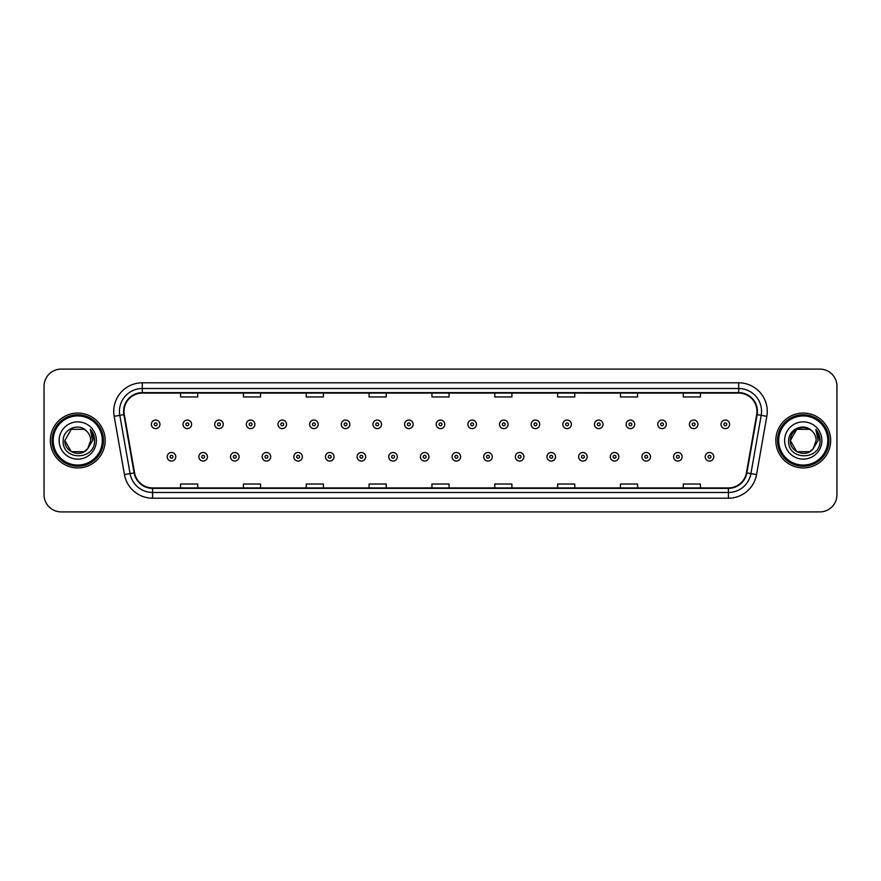 <?xml version="1.0" encoding="UTF-8"?>
<svg xmlns="http://www.w3.org/2000/svg" width="881" height="881" viewBox="0 0 881 881"><rect width="100%" height="100%" fill="white"/><g stroke="black" fill="none" stroke-linecap="round" stroke-linejoin="round"><path stroke-width="1.32" d="M50.338 440.5A27.421 27.421 0 0 0 77.759 467.921A27.421 27.421 0 0 0 105.169 440.5A27.421 27.421 0 0 0 77.759 413.079A27.421 27.421 0 0 0 50.338 440.5A27.421 27.421 0 0 0 77.759 467.921A27.421 27.421 0 0 0 105.169 440.5A27.421 27.421 0 0 0 77.759 413.079A27.421 27.421 0 0 0 50.338 440.5M775.831 440.5A27.421 27.421 0 0 0 803.241 467.921A27.421 27.421 0 0 0 830.662 440.5A27.421 27.421 0 0 0 803.241 413.079A27.421 27.421 0 0 0 775.831 440.5A27.421 27.421 0 0 0 803.241 467.921A27.421 27.421 0 0 0 830.662 440.5A27.421 27.421 0 0 0 803.241 413.079A27.421 27.421 0 0 0 775.831 440.5M124.023 411.361A18.281 18.281 0 0 1 142.304 393.091L738.696 393.091A18.281 18.281 0 0 1 756.702 414.544L746.427 472.811A18.281 18.281 0 0 1 728.422 487.909L152.578 487.909A18.281 18.281 0 0 1 134.573 472.811L124.298 414.544A18.281 18.281 0 0 1 124.023 411.361M123.571 411.361A18.732 18.732 0 0 0 123.858 414.621L134.132 472.888A18.732 18.732 0 0 0 152.578 488.371L728.422 488.371A18.732 18.732 0 0 0 746.868 472.888L757.142 414.621A18.732 18.732 0 0 0 738.696 392.629L142.304 392.629A18.732 18.732 0 0 0 123.571 411.361M114.178 416.328A28.566 28.566 0 0 1 142.304 382.806L738.696 382.806A28.566 28.566 0 0 1 766.822 416.328L756.548 474.595A28.566 28.566 0 0 1 728.422 498.194L152.578 498.194A28.566 28.566 0 0 1 124.452 474.595L114.178 416.328L119.805 415.336A22.851 22.851 0 0 1 142.304 388.521L738.696 388.521A22.851 22.851 0 0 1 761.195 415.336L750.92 473.604A22.851 22.851 0 0 1 728.422 492.479L152.578 492.479A22.851 22.851 0 0 1 130.08 473.604L119.805 415.336A22.851 22.851 0 0 1 119.453 411.361M836.95 386.23A17.135 17.135 0 0 0 819.815 369.095L61.185 369.095A17.135 17.135 0 0 0 44.05 386.23L44.05 494.77A17.135 17.135 0 0 0 61.185 511.905L819.815 511.905A17.135 17.135 0 0 0 836.95 494.77L836.95 386.23L836.95 494.77M746.868 472.888L750.92 473.604L761.195 415.336L766.822 416.328M431.932 393.091L431.932 396.957L449.068 396.957L449.068 393.091M369.095 393.091L369.095 396.957L386.23 396.957L386.23 393.091M306.258 393.091L306.258 396.957L323.393 396.957L323.393 393.091M243.42 393.091L243.42 396.957L260.556 396.957L260.556 393.091M180.583 393.091L180.583 396.957L197.718 396.957L197.718 393.091M494.77 393.091L494.77 396.957L511.905 396.957L511.905 393.091M557.607 393.091L557.607 396.957L574.742 396.957L574.742 393.091M620.444 393.091L620.444 396.957L637.58 396.957L637.58 393.091M683.282 393.091L683.282 396.957L700.417 396.957L700.417 393.091M449.068 487.909L449.068 484.043L431.932 484.043L431.932 487.909M386.23 487.909L386.23 484.043L369.095 484.043L369.095 487.909M323.393 487.909L323.393 484.043L306.258 484.043L306.258 487.909M260.556 487.909L260.556 484.043L243.42 484.043L243.42 487.909M197.718 487.909L197.718 484.043L180.583 484.043L180.583 487.909M511.905 487.909L511.905 484.043L494.77 484.043L494.77 487.909M574.742 487.909L574.742 484.043L557.607 484.043L557.607 487.909M637.58 487.909L637.58 484.043L620.444 484.043L620.444 487.909M700.417 487.909L700.417 484.043L683.282 484.043L683.282 487.909M44.05 386.23L44.05 494.77M819.815 369.095L61.185 369.095M61.185 511.905L819.815 511.905M159.957 424.334A4.284 4.284 0 0 1 155.673 428.618A4.284 4.284 0 0 1 151.389 424.334A4.284 4.284 0 0 1 155.673 420.05A4.284 4.284 0 0 1 159.957 424.334A4.284 4.284 0 0 0 155.673 420.05A4.284 4.284 0 0 0 151.389 424.334M167.214 456.776A4.284 4.284 0 0 1 171.498 452.493A4.284 4.284 0 0 1 175.782 456.776A4.284 4.284 0 0 1 171.498 461.06A4.284 4.284 0 0 1 167.214 456.776A4.284 4.284 0 0 0 171.498 461.06A4.284 4.284 0 0 0 175.782 456.776M191.606 424.334A4.284 4.284 0 0 1 187.323 428.618A4.284 4.284 0 0 1 183.039 424.334A4.284 4.284 0 0 1 187.323 420.05A4.284 4.284 0 0 1 191.606 424.334A4.284 4.284 0 0 0 187.323 420.05A4.284 4.284 0 0 0 183.039 424.334M223.256 424.334A4.284 4.284 0 0 1 218.973 428.618A4.284 4.284 0 0 1 214.689 424.334A4.284 4.284 0 0 1 218.973 420.05A4.284 4.284 0 0 1 223.256 424.334A4.284 4.284 0 0 0 218.973 420.05A4.284 4.284 0 0 0 214.689 424.334M254.895 424.334A4.284 4.284 0 0 1 250.611 428.618A4.284 4.284 0 0 1 246.328 424.334A4.284 4.284 0 0 1 250.611 420.05A4.284 4.284 0 0 1 254.895 424.334A4.284 4.284 0 0 0 250.611 420.05A4.284 4.284 0 0 0 246.328 424.334M286.545 424.334A4.284 4.284 0 0 1 282.261 428.618A4.284 4.284 0 0 1 277.978 424.334A4.284 4.284 0 0 1 282.261 420.05A4.284 4.284 0 0 1 286.545 424.334A4.284 4.284 0 0 0 282.261 420.05A4.284 4.284 0 0 0 277.978 424.334M198.864 456.776A4.284 4.284 0 0 1 203.148 452.493A4.284 4.284 0 0 1 207.431 456.776A4.284 4.284 0 0 1 203.148 461.06A4.284 4.284 0 0 1 198.864 456.776A4.284 4.284 0 0 0 203.148 461.06A4.284 4.284 0 0 0 207.431 456.776M230.503 456.776A4.284 4.284 0 0 1 234.786 452.493A4.284 4.284 0 0 1 239.081 456.776A4.284 4.284 0 0 1 234.786 461.06A4.284 4.284 0 0 1 230.503 456.776A4.284 4.284 0 0 0 234.786 461.06A4.284 4.284 0 0 0 239.081 456.776M262.153 456.776A4.284 4.284 0 0 1 266.436 452.493A4.284 4.284 0 0 1 270.72 456.776A4.284 4.284 0 0 1 266.436 461.06A4.284 4.284 0 0 1 262.153 456.776A4.284 4.284 0 0 0 266.436 461.06A4.284 4.284 0 0 0 270.72 456.776M84.213 451.689A12.918 12.918 0 0 0 87.693 448.737L87.439 449.046C80.446 457.999 64.181 451.986 64.842 440.5L71.295 429.311M102.317 440.5A24.569 24.569 0 0 0 77.759 415.931A24.569 24.569 0 0 0 53.19 440.5A24.569 24.569 0 0 0 77.759 465.069A24.569 24.569 0 0 0 102.317 440.5M103.462 440.5A25.703 25.703 0 0 0 77.759 414.797A25.703 25.703 0 0 0 52.045 440.5A25.703 25.703 0 0 0 77.759 466.203A25.703 25.703 0 0 0 103.462 440.5M87.693 448.737L84.213 451.689L71.295 451.689L64.842 440.5L71.295 429.311L84.213 429.311L86.217 430.743C78.288 422.44 63.036 429.278 63.179 440.5C61.725 460.433 94.047 460.961 94.564 441.469L94.597 440.5C94.542 436.26 93.133 432.549 90.369 429.344L92.593 440.5L87.693 448.737L84.213 451.689L71.295 451.689L64.842 440.5L71.295 451.689L84.213 451.689L87.693 448.737L90.666 440.5C90.589 436.602 89.113 433.353 86.217 430.743M59.126 440.5A18.622 18.622 0 0 0 77.759 459.122A18.622 18.622 0 0 0 96.381 440.5A18.622 18.622 0 0 0 77.759 421.878A18.622 18.622 0 0 0 59.126 440.5M90.49 429.488L94.586 440.985M90.369 429.344L93.727 435.181M809.705 451.689A12.918 12.918 0 0 0 813.185 448.737L809.705 451.689L796.787 451.689L790.334 440.5L796.787 429.311L809.705 429.311L811.709 430.743C803.78 422.44 788.528 429.278 788.671 440.5C787.218 460.433 819.539 460.961 820.057 441.469L820.09 440.5C820.035 436.26 818.625 432.549 815.861 429.344L818.086 440.5L813.185 448.737L809.705 451.689L796.787 451.689L790.334 440.5L796.787 451.689L809.705 451.689L813.185 448.737L810.388 451.259M827.81 440.5A24.569 24.569 0 0 0 803.241 415.931A24.569 24.569 0 0 0 778.683 440.5A24.569 24.569 0 0 0 803.241 465.069A24.569 24.569 0 0 0 827.81 440.5M828.955 440.5A25.703 25.703 0 0 0 803.241 414.797A25.703 25.703 0 0 0 777.538 440.5A25.703 25.703 0 0 0 803.241 466.203A25.703 25.703 0 0 0 828.955 440.5M812.921 449.046L809.705 451.689L796.787 451.689L790.334 440.5C789.673 451.986 805.939 457.999 812.932 449.046M813.185 448.737L816.158 440.5C816.081 436.602 814.606 433.353 811.709 430.743M784.619 440.5A18.622 18.622 0 0 0 803.241 459.122A18.622 18.622 0 0 0 821.874 440.5A18.622 18.622 0 0 0 803.241 421.878A18.622 18.622 0 0 0 784.619 440.5M809.705 429.311A12.918 12.918 0 0 0 790.334 440.5M815.982 429.488L820.079 440.985M815.861 429.344L819.22 435.181M318.195 424.334A4.284 4.284 0 0 1 313.911 428.618A4.284 4.284 0 0 1 309.627 424.334A4.284 4.284 0 0 1 313.911 420.05A4.284 4.284 0 0 1 318.195 424.334A4.284 4.284 0 0 0 313.911 420.05A4.284 4.284 0 0 0 309.627 424.334M349.845 424.334A4.284 4.284 0 0 1 345.561 428.618A4.284 4.284 0 0 1 341.277 424.334A4.284 4.284 0 0 1 345.561 420.05A4.284 4.284 0 0 1 349.845 424.334A4.284 4.284 0 0 0 345.561 420.05A4.284 4.284 0 0 0 341.277 424.334M381.484 424.334A4.284 4.284 0 0 1 377.2 428.618A4.284 4.284 0 0 1 372.916 424.334A4.284 4.284 0 0 1 377.2 420.05A4.284 4.284 0 0 1 381.484 424.334A4.284 4.284 0 0 0 377.2 420.05A4.284 4.284 0 0 0 372.916 424.334M293.802 456.776A4.284 4.284 0 0 1 298.086 452.493A4.284 4.284 0 0 1 302.37 456.776A4.284 4.284 0 0 1 298.086 461.06A4.284 4.284 0 0 1 293.802 456.776A4.284 4.284 0 0 0 298.086 461.06A4.284 4.284 0 0 0 302.37 456.776M325.452 456.776A4.284 4.284 0 0 1 329.736 452.493A4.284 4.284 0 0 1 334.02 456.776A4.284 4.284 0 0 1 329.736 461.06A4.284 4.284 0 0 1 325.452 456.776A4.284 4.284 0 0 0 329.736 461.06A4.284 4.284 0 0 0 334.02 456.776M357.102 456.776A4.284 4.284 0 0 1 361.386 452.493A4.284 4.284 0 0 1 365.67 456.776A4.284 4.284 0 0 1 361.386 461.06A4.284 4.284 0 0 1 357.102 456.776A4.284 4.284 0 0 0 361.386 461.06A4.284 4.284 0 0 0 365.67 456.776M413.134 424.334A4.284 4.284 0 0 1 408.85 428.618A4.284 4.284 0 0 1 404.566 424.334A4.284 4.284 0 0 1 408.85 420.05A4.284 4.284 0 0 1 413.134 424.334A4.284 4.284 0 0 0 408.85 420.05A4.284 4.284 0 0 0 404.566 424.334M444.784 424.334A4.284 4.284 0 0 1 440.5 428.618A4.284 4.284 0 0 1 436.216 424.334A4.284 4.284 0 0 1 440.5 420.05A4.284 4.284 0 0 1 444.784 424.334A4.284 4.284 0 0 0 440.5 420.05A4.284 4.284 0 0 0 436.216 424.334M476.434 424.334A4.284 4.284 0 0 1 472.15 428.618A4.284 4.284 0 0 1 467.866 424.334A4.284 4.284 0 0 1 472.15 420.05A4.284 4.284 0 0 1 476.434 424.334A4.284 4.284 0 0 0 472.15 420.05A4.284 4.284 0 0 0 467.866 424.334M508.084 424.334A4.284 4.284 0 0 1 503.8 428.618A4.284 4.284 0 0 1 499.516 424.334A4.284 4.284 0 0 1 503.8 420.05A4.284 4.284 0 0 1 508.084 424.334A4.284 4.284 0 0 0 503.8 420.05A4.284 4.284 0 0 0 499.516 424.334M539.723 424.334A4.284 4.284 0 0 1 535.439 428.618A4.284 4.284 0 0 1 531.155 424.334A4.284 4.284 0 0 1 535.439 420.05A4.284 4.284 0 0 1 539.723 424.334A4.284 4.284 0 0 0 535.439 420.05A4.284 4.284 0 0 0 531.155 424.334M388.741 456.776A4.284 4.284 0 0 1 393.025 452.493A4.284 4.284 0 0 1 397.309 456.776A4.284 4.284 0 0 1 393.025 461.06A4.284 4.284 0 0 1 388.741 456.776A4.284 4.284 0 0 0 393.025 461.06A4.284 4.284 0 0 0 397.309 456.776M420.391 456.776A4.284 4.284 0 0 1 424.675 452.493A4.284 4.284 0 0 1 428.959 456.776A4.284 4.284 0 0 1 424.675 461.06A4.284 4.284 0 0 1 420.391 456.776A4.284 4.284 0 0 0 424.675 461.06A4.284 4.284 0 0 0 428.959 456.776M452.041 456.776A4.284 4.284 0 0 1 456.325 452.493A4.284 4.284 0 0 1 460.609 456.776A4.284 4.284 0 0 1 456.325 461.06A4.284 4.284 0 0 1 452.041 456.776A4.284 4.284 0 0 0 456.325 461.06A4.284 4.284 0 0 0 460.609 456.776M483.691 456.776A4.284 4.284 0 0 1 487.975 452.493A4.284 4.284 0 0 1 492.259 456.776A4.284 4.284 0 0 1 487.975 461.06A4.284 4.284 0 0 1 483.691 456.776A4.284 4.284 0 0 0 487.975 461.06A4.284 4.284 0 0 0 492.259 456.776M515.33 456.776A4.284 4.284 0 0 1 519.614 452.493A4.284 4.284 0 0 1 523.898 456.776A4.284 4.284 0 0 1 519.614 461.06A4.284 4.284 0 0 1 515.33 456.776A4.284 4.284 0 0 0 519.614 461.06A4.284 4.284 0 0 0 523.898 456.776M571.373 424.334A4.284 4.284 0 0 1 567.089 428.618A4.284 4.284 0 0 1 562.805 424.334A4.284 4.284 0 0 1 567.089 420.05A4.284 4.284 0 0 1 571.373 424.334A4.284 4.284 0 0 0 567.089 420.05A4.284 4.284 0 0 0 562.805 424.334M603.022 424.334A4.284 4.284 0 0 1 598.739 428.618A4.284 4.284 0 0 1 594.455 424.334A4.284 4.284 0 0 1 598.739 420.05A4.284 4.284 0 0 1 603.022 424.334A4.284 4.284 0 0 0 598.739 420.05A4.284 4.284 0 0 0 594.455 424.334M634.672 424.334A4.284 4.284 0 0 1 630.389 428.618A4.284 4.284 0 0 1 626.105 424.334A4.284 4.284 0 0 1 630.389 420.05A4.284 4.284 0 0 1 634.672 424.334A4.284 4.284 0 0 0 630.389 420.05A4.284 4.284 0 0 0 626.105 424.334M666.311 424.334A4.284 4.284 0 0 1 662.027 428.618A4.284 4.284 0 0 1 657.744 424.334A4.284 4.284 0 0 1 662.027 420.05A4.284 4.284 0 0 1 666.311 424.334A4.284 4.284 0 0 0 662.027 420.05A4.284 4.284 0 0 0 657.744 424.334M697.961 424.334A4.284 4.284 0 0 1 693.677 428.618A4.284 4.284 0 0 1 689.394 424.334A4.284 4.284 0 0 1 693.677 420.05A4.284 4.284 0 0 1 697.961 424.334A4.284 4.284 0 0 0 693.677 420.05A4.284 4.284 0 0 0 689.394 424.334M729.611 424.334A4.284 4.284 0 0 1 725.327 428.618A4.284 4.284 0 0 1 721.043 424.334A4.284 4.284 0 0 1 725.327 420.05A4.284 4.284 0 0 1 729.611 424.334A4.284 4.284 0 0 0 725.327 420.05A4.284 4.284 0 0 0 721.043 424.334M546.98 456.776A4.284 4.284 0 0 1 551.264 452.493A4.284 4.284 0 0 1 555.548 456.776A4.284 4.284 0 0 1 551.264 461.06A4.284 4.284 0 0 1 546.98 456.776A4.284 4.284 0 0 0 551.264 461.06A4.284 4.284 0 0 0 555.548 456.776M578.63 456.776A4.284 4.284 0 0 1 582.914 452.493A4.284 4.284 0 0 1 587.198 456.776A4.284 4.284 0 0 1 582.914 461.06A4.284 4.284 0 0 1 578.63 456.776A4.284 4.284 0 0 0 582.914 461.06A4.284 4.284 0 0 0 587.198 456.776M610.28 456.776A4.284 4.284 0 0 1 614.564 452.493A4.284 4.284 0 0 1 618.847 456.776A4.284 4.284 0 0 1 614.564 461.06A4.284 4.284 0 0 1 610.28 456.776A4.284 4.284 0 0 0 614.564 461.06A4.284 4.284 0 0 0 618.847 456.776M641.919 456.776A4.284 4.284 0 0 1 646.213 452.493A4.284 4.284 0 0 1 650.497 456.776A4.284 4.284 0 0 1 646.213 461.06A4.284 4.284 0 0 1 641.919 456.776A4.284 4.284 0 0 0 646.213 461.06A4.284 4.284 0 0 0 650.497 456.776M673.569 456.776A4.284 4.284 0 0 1 677.852 452.493A4.284 4.284 0 0 1 682.136 456.776A4.284 4.284 0 0 1 677.852 461.06A4.284 4.284 0 0 1 673.569 456.776A4.284 4.284 0 0 0 677.852 461.06A4.284 4.284 0 0 0 682.136 456.776M705.218 456.776A4.284 4.284 0 0 1 709.502 452.493A4.284 4.284 0 0 1 713.786 456.776A4.284 4.284 0 0 1 709.502 461.06A4.284 4.284 0 0 1 705.218 456.776A4.284 4.284 0 0 0 709.502 461.06A4.284 4.284 0 0 0 713.786 456.776M738.696 382.806L738.696 392.629M119.805 415.336L123.858 414.621M152.578 498.194L152.578 488.371M728.422 488.371L728.422 498.194M124.452 474.595L134.132 472.888M757.142 414.621L761.195 415.336M142.304 382.806L142.304 392.629M750.92 473.604L756.548 474.595M154.241 424.334A1.432 1.432 0 0 0 155.673 425.765A1.432 1.432 0 0 0 157.104 424.334A1.432 1.432 0 0 0 155.673 422.902A1.432 1.432 0 0 0 154.241 424.334M172.929 456.776A1.432 1.432 0 0 0 171.498 455.356A1.432 1.432 0 0 0 170.066 456.776A1.432 1.432 0 0 0 171.498 458.208A1.432 1.432 0 0 0 172.929 456.776M185.891 424.334A1.432 1.432 0 0 0 187.323 425.765A1.432 1.432 0 0 0 188.743 424.334A1.432 1.432 0 0 0 187.323 422.902A1.432 1.432 0 0 0 185.891 424.334M217.541 424.334A1.432 1.432 0 0 0 218.973 425.765A1.432 1.432 0 0 0 220.393 424.334A1.432 1.432 0 0 0 218.973 422.902A1.432 1.432 0 0 0 217.541 424.334M249.191 424.334A1.432 1.432 0 0 0 250.611 425.765A1.432 1.432 0 0 0 252.043 424.334A1.432 1.432 0 0 0 250.611 422.902A1.432 1.432 0 0 0 249.191 424.334M280.83 424.334A1.432 1.432 0 0 0 282.261 425.765A1.432 1.432 0 0 0 283.693 424.334A1.432 1.432 0 0 0 282.261 422.902A1.432 1.432 0 0 0 280.83 424.334M204.568 456.776A1.432 1.432 0 0 0 203.148 455.356A1.432 1.432 0 0 0 201.716 456.776A1.432 1.432 0 0 0 203.148 458.208A1.432 1.432 0 0 0 204.568 456.776M236.218 456.776A1.432 1.432 0 0 0 234.786 455.356A1.432 1.432 0 0 0 233.366 456.776A1.432 1.432 0 0 0 234.786 458.208A1.432 1.432 0 0 0 236.218 456.776M267.868 456.776A1.432 1.432 0 0 0 266.436 455.356A1.432 1.432 0 0 0 265.016 456.776A1.432 1.432 0 0 0 266.436 458.208A1.432 1.432 0 0 0 267.868 456.776M312.48 424.334A1.432 1.432 0 0 0 313.911 425.765A1.432 1.432 0 0 0 315.343 424.334A1.432 1.432 0 0 0 313.911 422.902A1.432 1.432 0 0 0 312.48 424.334M344.13 424.334A1.432 1.432 0 0 0 345.561 425.765A1.432 1.432 0 0 0 346.982 424.334A1.432 1.432 0 0 0 345.561 422.902A1.432 1.432 0 0 0 344.13 424.334M375.78 424.334A1.432 1.432 0 0 0 377.2 425.765A1.432 1.432 0 0 0 378.632 424.334A1.432 1.432 0 0 0 377.2 422.902A1.432 1.432 0 0 0 375.78 424.334M299.518 456.776A1.432 1.432 0 0 0 298.086 455.356A1.432 1.432 0 0 0 296.655 456.776A1.432 1.432 0 0 0 298.086 458.208A1.432 1.432 0 0 0 299.518 456.776M331.157 456.776A1.432 1.432 0 0 0 329.736 455.356A1.432 1.432 0 0 0 328.305 456.776A1.432 1.432 0 0 0 329.736 458.208A1.432 1.432 0 0 0 331.157 456.776M362.807 456.776A1.432 1.432 0 0 0 361.386 455.356A1.432 1.432 0 0 0 359.955 456.776A1.432 1.432 0 0 0 361.386 458.208A1.432 1.432 0 0 0 362.807 456.776M407.429 424.334A1.432 1.432 0 0 0 408.85 425.765A1.432 1.432 0 0 0 410.282 424.334A1.432 1.432 0 0 0 408.85 422.902A1.432 1.432 0 0 0 407.429 424.334M439.068 424.334A1.432 1.432 0 0 0 440.5 425.765A1.432 1.432 0 0 0 441.932 424.334A1.432 1.432 0 0 0 440.5 422.902A1.432 1.432 0 0 0 439.068 424.334M470.718 424.334A1.432 1.432 0 0 0 472.15 425.765A1.432 1.432 0 0 0 473.571 424.334A1.432 1.432 0 0 0 472.15 422.902A1.432 1.432 0 0 0 470.718 424.334M502.368 424.334A1.432 1.432 0 0 0 503.8 425.765A1.432 1.432 0 0 0 505.22 424.334A1.432 1.432 0 0 0 503.8 422.902A1.432 1.432 0 0 0 502.368 424.334M534.018 424.334A1.432 1.432 0 0 0 535.439 425.765A1.432 1.432 0 0 0 536.87 424.334A1.432 1.432 0 0 0 535.439 422.902A1.432 1.432 0 0 0 534.018 424.334M394.457 456.776A1.432 1.432 0 0 0 393.025 455.356A1.432 1.432 0 0 0 391.605 456.776A1.432 1.432 0 0 0 393.025 458.208A1.432 1.432 0 0 0 394.457 456.776M426.107 456.776A1.432 1.432 0 0 0 424.675 455.356A1.432 1.432 0 0 0 423.243 456.776A1.432 1.432 0 0 0 424.675 458.208A1.432 1.432 0 0 0 426.107 456.776M457.757 456.776A1.432 1.432 0 0 0 456.325 455.356A1.432 1.432 0 0 0 454.893 456.776A1.432 1.432 0 0 0 456.325 458.208A1.432 1.432 0 0 0 457.757 456.776M489.396 456.776A1.432 1.432 0 0 0 487.975 455.356A1.432 1.432 0 0 0 486.543 456.776A1.432 1.432 0 0 0 487.975 458.208A1.432 1.432 0 0 0 489.396 456.776M521.045 456.776A1.432 1.432 0 0 0 519.614 455.356A1.432 1.432 0 0 0 518.193 456.776A1.432 1.432 0 0 0 519.614 458.208A1.432 1.432 0 0 0 521.045 456.776M565.657 424.334A1.432 1.432 0 0 0 567.089 425.765A1.432 1.432 0 0 0 568.52 424.334A1.432 1.432 0 0 0 567.089 422.902A1.432 1.432 0 0 0 565.657 424.334M597.307 424.334A1.432 1.432 0 0 0 598.739 425.765A1.432 1.432 0 0 0 600.17 424.334A1.432 1.432 0 0 0 598.739 422.902A1.432 1.432 0 0 0 597.307 424.334M628.957 424.334A1.432 1.432 0 0 0 630.389 425.765A1.432 1.432 0 0 0 631.809 424.334A1.432 1.432 0 0 0 630.389 422.902A1.432 1.432 0 0 0 628.957 424.334M660.607 424.334A1.432 1.432 0 0 0 662.027 425.765A1.432 1.432 0 0 0 663.459 424.334A1.432 1.432 0 0 0 662.027 422.902A1.432 1.432 0 0 0 660.607 424.334M692.257 424.334A1.432 1.432 0 0 0 693.677 425.765A1.432 1.432 0 0 0 695.109 424.334A1.432 1.432 0 0 0 693.677 422.902A1.432 1.432 0 0 0 692.257 424.334M723.896 424.334A1.432 1.432 0 0 0 725.327 425.765A1.432 1.432 0 0 0 726.759 424.334A1.432 1.432 0 0 0 725.327 422.902A1.432 1.432 0 0 0 723.896 424.334M552.695 456.776A1.432 1.432 0 0 0 551.264 455.356A1.432 1.432 0 0 0 549.843 456.776A1.432 1.432 0 0 0 551.264 458.208A1.432 1.432 0 0 0 552.695 456.776M584.345 456.776A1.432 1.432 0 0 0 582.914 455.356A1.432 1.432 0 0 0 581.482 456.776A1.432 1.432 0 0 0 582.914 458.208A1.432 1.432 0 0 0 584.345 456.776M615.984 456.776A1.432 1.432 0 0 0 614.564 455.356A1.432 1.432 0 0 0 613.132 456.776A1.432 1.432 0 0 0 614.564 458.208A1.432 1.432 0 0 0 615.984 456.776M647.634 456.776A1.432 1.432 0 0 0 646.213 455.356A1.432 1.432 0 0 0 644.782 456.776A1.432 1.432 0 0 0 646.213 458.208A1.432 1.432 0 0 0 647.634 456.776M679.284 456.776A1.432 1.432 0 0 0 677.852 455.356A1.432 1.432 0 0 0 676.432 456.776A1.432 1.432 0 0 0 677.852 458.208A1.432 1.432 0 0 0 679.284 456.776M710.934 456.776A1.432 1.432 0 0 0 709.502 455.356A1.432 1.432 0 0 0 708.071 456.776A1.432 1.432 0 0 0 709.502 458.208A1.432 1.432 0 0 0 710.934 456.776"/></g></svg>

